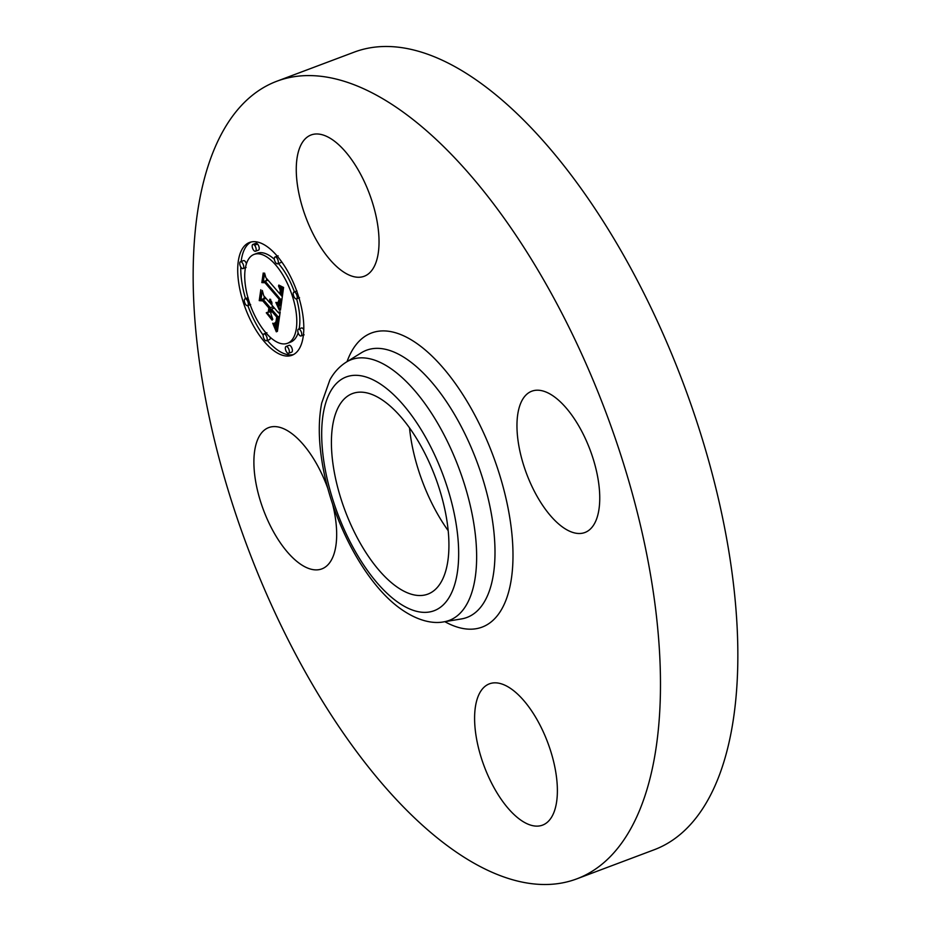 <?xml version="1.0" encoding="UTF-8"?>
<svg xmlns="http://www.w3.org/2000/svg" width="931" height="931" viewBox="0 0 931 931"><rect width="100%" height="100%" fill="white"/><g stroke="black" fill="none" stroke-linecap="round" stroke-linejoin="round"><path stroke-width="1.4" d="M448.195 530.693A107.135 48.133 69.4 0 1 409.512 427.876M276.81 81.241L354.176 52.148A426.084 191.449 69.4 0 1 481.839 83.953A426.084 191.449 69.4 0 1 719.756 504.66A426.084 191.449 69.4 0 1 654.19 849.759L576.824 878.852A426.084 191.449 69.4 0 1 449.161 847.047A426.084 191.449 69.4 0 1 211.244 426.34A426.084 191.449 69.4 0 1 276.81 81.241A426.084 191.449 69.4 0 1 404.473 113.058A426.084 191.449 69.4 0 1 642.39 533.766A426.084 191.449 69.4 0 1 576.824 878.852M519.94 819.489A75.481 33.912 69.4 0 1 477.801 744.963A75.481 33.912 69.4 0 1 489.415 683.831A75.481 33.912 69.4 0 1 512.027 689.464A75.481 33.912 69.4 0 1 554.178 763.99A75.481 33.912 69.4 0 1 542.564 825.122A75.481 33.912 69.4 0 1 519.94 819.489M599.564 491.975A75.481 33.912 69.4 0 1 584.924 532.497A75.481 33.912 69.4 0 1 542.645 505.347A75.481 33.912 69.4 0 1 517.147 431.74A75.481 33.912 69.4 0 1 531.776 391.206A75.481 33.912 69.4 0 1 574.055 418.368A75.481 33.912 69.4 0 1 599.564 491.975M333.694 140.604A75.481 33.912 69.4 0 1 375.833 215.131A75.481 33.912 69.4 0 1 364.219 276.263A75.481 33.912 69.4 0 1 341.607 270.63A75.481 33.912 69.4 0 1 299.468 196.104A75.481 33.912 69.4 0 1 311.082 134.972A75.481 33.912 69.4 0 1 333.694 140.604M332.518 503.787A75.481 33.912 69.4 0 1 336.487 528.354A75.481 33.912 69.4 0 1 321.858 568.888A75.481 33.912 69.4 0 1 279.579 541.726A75.481 33.912 69.4 0 1 254.082 468.13A75.481 33.912 69.4 0 1 268.71 427.597A75.481 33.912 69.4 0 1 328.061 489.124M448.661 536.582A107.135 48.133 69.4 0 1 427.888 594.106A107.135 48.133 69.4 0 1 367.885 555.551A107.135 48.133 69.4 0 1 331.68 451.093A107.135 48.133 69.4 0 1 352.453 393.569A107.135 48.133 69.4 0 1 412.456 432.112A107.135 48.133 69.4 0 1 448.661 536.582M276.984 255.827A60.259 27.08 69.4 0 1 302.75 314.445A60.259 27.08 69.4 0 1 291.973 355.27A60.259 27.08 69.4 0 1 264.532 341.898A60.259 27.08 69.4 0 1 238.767 283.28A60.259 27.08 69.4 0 1 249.543 242.456A60.259 27.08 69.4 0 1 276.984 255.827M267.313 340.432A60.259 27.08 -110.6 0 0 267.581 340.746A60.259 27.08 -110.6 0 0 293.463 354.583M251.114 241.99A60.259 27.08 -110.6 0 0 241.164 261.495M240.792 266.964A60.259 27.08 -110.6 0 0 245.563 298.618M247.855 305.566A60.259 27.08 -110.6 0 0 263.205 335.195M294.394 291.88A47.481 21.332 -110.6 0 0 278.718 263.81A47.481 21.332 -110.6 0 0 278.45 263.496M274.366 259.318A47.481 21.332 -110.6 0 0 257.096 253.279L254.047 254.419A47.481 21.332 69.4 0 1 275.669 264.951A47.481 21.332 69.4 0 1 295.965 311.14A47.481 21.332 69.4 0 1 287.47 343.295A47.481 21.332 69.4 0 1 265.847 332.774A47.481 21.332 69.4 0 1 245.551 286.585A47.481 21.332 69.4 0 1 254.047 254.419M287.47 343.295L290.53 342.154A47.481 21.332 -110.6 0 0 298.141 332.856M299.142 328.887A47.481 21.332 -110.6 0 0 296.617 298.851M303.785 329.609A3.654 1.641 -110.6 0 0 303.203 328.794A3.654 1.641 -110.6 0 0 301.539 327.98L298.49 329.132A3.654 1.641 69.4 0 1 300.154 329.946A3.654 1.641 69.4 0 1 301.714 333.496A3.654 1.641 69.4 0 1 301.062 335.963A3.654 1.641 69.4 0 1 299.398 335.16A3.654 1.641 69.4 0 1 297.839 331.611A3.654 1.641 69.4 0 1 298.49 329.132M266.475 340.746A3.654 1.641 69.4 0 1 264.811 339.943A3.654 1.641 69.4 0 1 263.252 336.394A3.654 1.641 69.4 0 1 263.904 333.915A3.654 1.641 69.4 0 1 265.568 334.729A3.654 1.641 69.4 0 1 267.127 338.279A3.654 1.641 69.4 0 1 266.475 340.746L269.524 339.606A3.654 1.641 -110.6 0 0 270.199 337.255M288.622 353.303L291.682 352.151A3.654 1.641 -110.6 0 0 292.334 349.684A3.654 1.641 -110.6 0 0 290.763 346.134A3.654 1.641 -110.6 0 0 289.11 345.32L286.05 346.472A3.654 1.641 69.4 0 1 287.714 347.275A3.654 1.641 69.4 0 1 289.273 350.824A3.654 1.641 69.4 0 1 288.622 353.303A3.654 1.641 69.4 0 1 286.957 352.488A3.654 1.641 69.4 0 1 285.398 348.939A3.654 1.641 69.4 0 1 286.05 346.472M246.436 263.717A3.654 1.641 -110.6 0 0 245.179 261.413A3.654 1.641 -110.6 0 0 243.515 260.61L240.454 261.762A3.654 1.641 69.4 0 1 242.118 262.565A3.654 1.641 69.4 0 1 243.678 266.115A3.654 1.641 69.4 0 1 243.026 268.594A3.654 1.641 69.4 0 1 241.362 267.779A3.654 1.641 69.4 0 1 239.802 264.229A3.654 1.641 69.4 0 1 240.454 261.762M277.613 263.81A3.654 1.641 69.4 0 1 275.948 262.996A3.654 1.641 69.4 0 1 274.389 259.446A3.654 1.641 69.4 0 1 275.041 256.968A3.654 1.641 69.4 0 1 276.705 257.782A3.654 1.641 69.4 0 1 278.264 261.332A3.654 1.641 69.4 0 1 277.613 263.81L280.673 262.658A3.654 1.641 -110.6 0 0 281.371 261.378M255.466 251.254L258.515 250.113A3.654 1.641 -110.6 0 0 259.179 247.634A3.654 1.641 -110.6 0 0 257.608 244.085A3.654 1.641 -110.6 0 0 255.944 243.27L252.895 244.422A3.654 1.641 69.4 0 1 254.559 245.225A3.654 1.641 69.4 0 1 256.118 248.786A3.654 1.641 69.4 0 1 255.466 251.254A3.654 1.641 69.4 0 1 253.802 250.451A3.654 1.641 69.4 0 1 252.243 246.89A3.654 1.641 69.4 0 1 252.895 244.422M280.464 310.151L276.565 302.435L279.428 303.378L280.545 299.34L265.195 281.267L263.333 281.686L264.579 273.086L265.859 277.647L279.963 294.033L280.208 290.228L278.497 285.91L280.429 289.657L281.034 295.267L281.255 289.576L278.8 285.072L283.583 287.458L280.464 310.151M279.405 310.291L275.855 302.424L279.405 310.291M277.915 302.703L279.195 299.293L264.939 282.721L261.832 282.605L263.229 273.004L262.367 282.023L264.904 282.023L279.684 299.177L279.021 302.424L277.915 302.703L279.091 302.261M280.219 311.873L277.391 331.401L273.586 323.371L276.716 323.511L278.125 316.808L271.491 309.104L271.317 310.256L277.182 317.052L276.367 322.033L274.598 323.197L275.948 321.858L276.728 317.075L271.258 310.721L270.84 313.561L272.806 319.356L266.86 312.455L269.676 312.025L270.293 307.719L263.147 299.421L260.959 299.689L262.298 290.449L263.694 295.662L269.792 302.738L269.687 299.235L270.84 303.96L270.56 299.282L272.038 305.345L278.02 312.292L280.219 311.873M276.321 331.82L272.725 323.232L276.588 331.727M272.108 320.148L266.266 312.793L272.108 320.148M268.314 311.815L268.873 307.952L262.798 300.911L259.225 300.632L260.808 289.739L259.761 300.015L262.693 300.236L269.327 307.928L268.791 311.629M264.323 296.395L264.008 298.537L265.963 298.304M271.037 303.89L272.05 305.054M273.318 306.834L273.074 308.51M270.327 311.78L270.991 312.548M278.241 312.246L279.882 314.166M277.333 323.511L278.276 325.291L275.204 326.397M270.968 301.9L271.608 301.667M271.002 302.307L271.724 302.04M271.002 302.703L271.805 302.4M270.991 303.075L271.887 302.738M270.956 303.425L271.933 303.064M270.898 303.704L271.968 303.297M270.84 303.96L272.003 303.518M260.959 299.689L264.008 298.537M263.147 299.421L266.01 298.351M270.293 307.719L273.155 306.648M269.676 312.025L271.142 311.478M275.623 322.533L276.251 322.301M275.413 322.778L276.17 322.498M275.18 322.976L276.088 322.626M274.901 323.115L276.065 322.673M274.924 323.313L275.855 322.952M271.491 309.104L274.342 308.033M278.125 316.808L279.579 316.261M278.008 317.494L279.486 316.936M277.729 319.298L279.219 318.739M277.589 320.392L279.067 319.833M277.508 320.939L278.986 320.38M277.415 321.451L278.916 320.881M277.31 321.905L278.846 321.323M277.205 322.324L278.788 321.719M277.089 322.685L278.741 322.068M276.973 322.999L278.695 322.359M276.844 323.278L278.66 322.591M276.716 323.511L278.637 322.778M276.577 323.685L278.613 322.917M276.437 323.825L278.602 322.999M276.274 323.918L278.602 323.034M274.808 325.652L277.869 324.5M275.017 326.036L278.066 324.884M275.378 326.734L278.218 325.664M275.669 327.34L278.113 326.432M275.925 327.875L278.008 327.095M276.193 328.492L277.904 327.84M276.344 328.829L277.845 328.259M276.495 329.19L277.775 328.713M276.658 329.586L277.706 329.19M266.662 278.59L266.382 280.534L268.023 280.161M280.045 294.01L280.731 294.813M281.092 295.243L282.314 296.686M280.58 302.959L281.278 304.262M279.451 285.933L280.103 285.689M279.742 286.352L280.662 286.015M280.01 286.771L281.22 286.317M280.254 287.19L281.779 286.62M280.487 287.598L282.349 286.899M280.685 288.005L282.919 287.155M280.859 288.401L283.49 287.411M281.011 288.796L283.536 287.842M281.139 289.18L283.466 288.307M281.255 289.576L283.408 288.761M281.337 289.983L283.338 289.227M281.406 290.391L283.28 289.681M281.465 290.809L283.21 290.146M281.499 291.24L283.152 290.623M281.511 291.682L283.082 291.089M281.511 292.136L283.024 291.566M281.488 292.59L282.954 292.043M281.441 293.067L282.896 292.52M281.383 293.544L282.826 292.997M281.325 293.893L282.78 293.346M281.267 294.243L282.733 293.684M281.197 294.58L282.687 294.021M281.115 294.929L282.64 294.359M281.034 295.267L282.593 294.685M263.333 281.686L266.382 280.534M265.195 281.267L268.047 280.196M280.545 299.34L282.035 298.781M280.51 299.701L281.977 299.154M280.475 300.061L281.93 299.514M280.44 300.41L281.884 299.863M280.394 300.76L281.837 300.213M280.347 301.097L281.79 300.562M280.289 301.493L281.732 300.946M280.219 301.853L281.686 301.295M280.126 302.179L281.639 301.609M280.033 302.47L281.604 301.877M279.94 302.715L281.569 302.098M279.824 302.936L281.546 302.284M279.707 303.122L281.523 302.435M279.568 303.262L281.511 302.528M279.428 303.378L281.511 302.598M279.288 303.448L281.499 302.61M277.054 303.273L277.717 303.029M277.287 303.681L278.264 303.32M277.508 304.076L279.079 303.494M277.729 304.472L280.778 303.32M277.927 304.856L280.987 303.704M278.125 305.228L281.185 304.076M278.311 305.589L281.243 304.484M278.485 305.938L281.185 304.926M278.66 306.287L281.127 305.356M278.055 302.761L279.032 302.4M278.311 302.831L278.904 302.61M261.832 282.605L263.403 282.023M278.788 301.481L279.37 301.26M278.672 301.749L279.323 301.516M278.544 301.993L279.265 301.725M278.416 302.214L279.207 301.912M278.253 302.4L279.172 302.063M278.09 302.563L279.125 302.179M259.225 300.632L260.668 300.085M245.924 304.856A3.654 1.641 69.4 0 1 244.364 301.295A3.654 1.641 69.4 0 1 245.016 298.828A3.654 1.641 69.4 0 1 246.68 299.631A3.654 1.641 69.4 0 1 248.24 303.192A3.654 1.641 69.4 0 1 247.588 305.659A3.654 1.641 69.4 0 1 245.924 304.856M295.593 292.869A3.654 1.641 69.4 0 1 297.152 296.419A3.654 1.641 69.4 0 1 296.5 298.898A3.654 1.641 69.4 0 1 294.836 298.083A3.654 1.641 69.4 0 1 293.277 294.533A3.654 1.641 69.4 0 1 293.928 292.066A3.654 1.641 69.4 0 1 295.593 292.869M383.619 386.272A124.882 56.116 69.4 0 1 458.355 543.657A124.882 56.116 69.4 0 1 396.722 601.403A124.882 56.116 69.4 0 1 321.998 444.006A124.882 56.116 69.4 0 1 383.619 386.272M346.239 362.147A139.266 62.575 69.4 0 1 392.963 370.084A139.266 62.575 69.4 0 1 471.97 513.388A139.266 62.575 69.4 0 1 443.912 621.827L461.45 618.929A142.734 64.134 69.4 0 0 490.206 507.779A142.734 64.134 69.4 0 0 409.244 360.902A142.734 64.134 69.4 0 0 361.344 352.779L346.239 362.147C339.431 366.488 333.985 372.4 329.888 379.86L321.695 403.065C318.402 420.102 318.483 439.467 321.963 461.171C330.796 518.567 364.126 582.806 400.318 608.595C418.822 621.815 434.079 623.817 443.912 621.827M347.03 361.659A157.13 70.605 69.4 0 1 418.578 344.714A157.13 70.605 69.4 0 1 511.992 534.871A157.13 70.605 69.4 0 1 444.832 621.675M274.11 324.337L275.157 323.941M274.354 324.803L277.415 323.651M274.587 325.233L277.647 324.093M276.833 330.005L277.636 329.702M246.68 299.631L248.333 299.014M254.559 245.225L257.608 244.085M301.062 335.963L304.111 334.823M263.904 333.915L266.953 332.763M243.026 268.594L246.087 267.441M245.016 298.828L248.077 297.676M247.588 305.659L250.648 304.518M275.041 256.968L278.101 255.827M296.5 298.898L299.549 297.745M293.928 292.066L296.977 290.914"/></g></svg>
